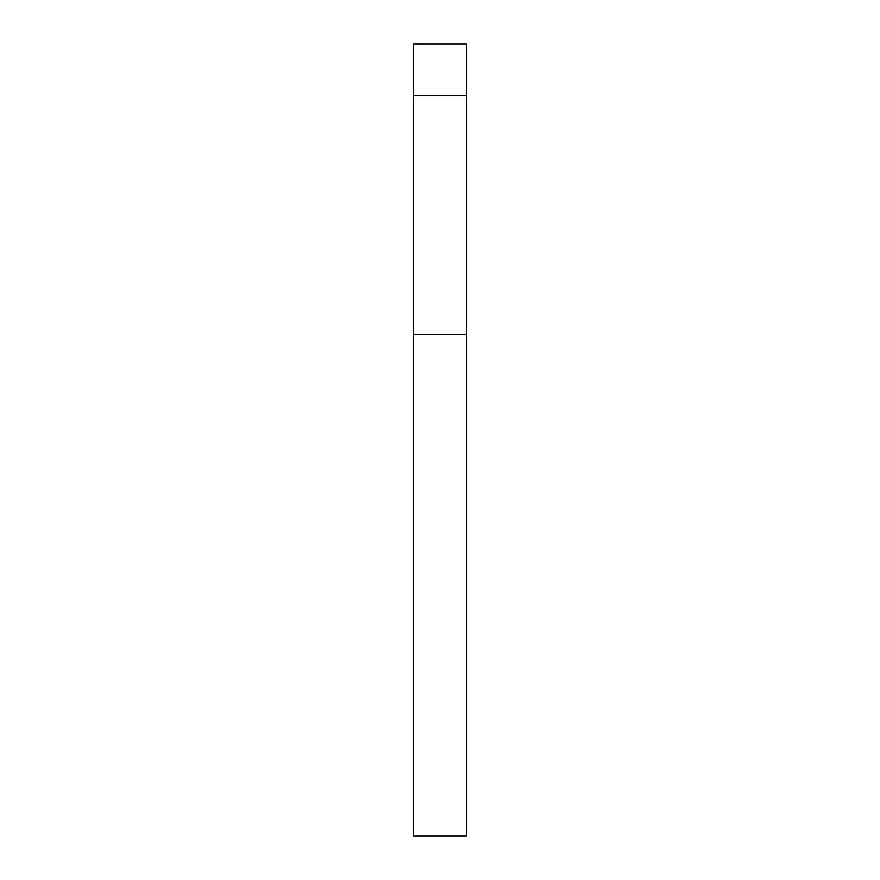 <?xml version="1.0" encoding="UTF-8"?>
<svg xmlns="http://www.w3.org/2000/svg" width="880" height="880" viewBox="0 0 880 880"><rect width="100%" height="100%" fill="white"/><g stroke="black" fill="none" stroke-linecap="round" stroke-linejoin="round"><path stroke-width="1.32" d="M466.4 95.48L466.4 44L413.6 44L413.6 95.48L466.4 95.48L466.4 836L413.6 836L413.6 95.48M413.6 334.4L466.4 334.4"/></g></svg>
